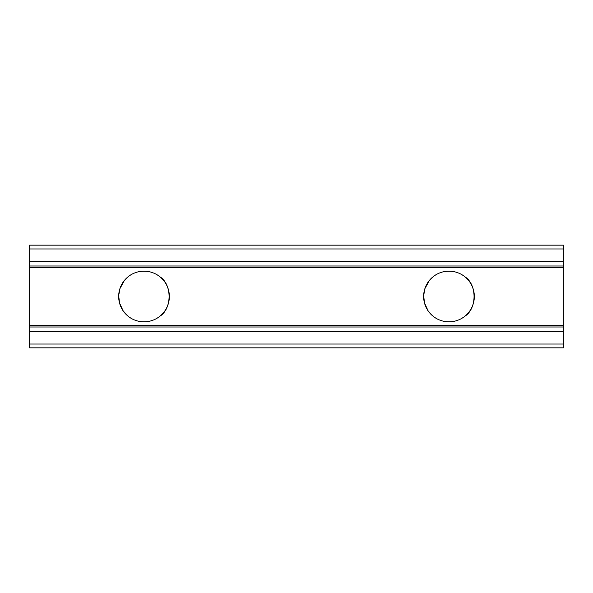 <?xml version="1.0" encoding="UTF-8"?>
<svg xmlns="http://www.w3.org/2000/svg" width="593" height="593" viewBox="0 0 593 593"><rect width="100%" height="100%" fill="white"/><g stroke="black" fill="none" stroke-linecap="round" stroke-linejoin="round"><path stroke-width="0.89" d="M159.954 316.188C172.118 308.471 172.133 284.536 159.969 276.812M124.419 280.43L119.919 288.643L118.689 295.603L119.519 302.979L123.151 310.88L128.058 316.18M128.073 316.188A25.336 25.336 0 0 1 144.017 271.157A25.336 25.336 0 0 1 167.901 304.95A25.336 25.336 0 0 1 128.073 316.188M464.927 316.188C477.091 308.471 477.106 284.536 464.942 276.812M429.391 280.43L424.892 288.643L423.661 295.603L424.492 302.979L428.124 310.88L433.031 316.18A25.336 25.336 0 0 1 448.983 271.157A25.336 25.336 0 0 1 472.873 304.95A25.336 25.336 0 0 1 433.046 316.188M563.35 261.431L563.35 245.146L29.65 245.146L29.65 266.005L563.35 266.005L563.35 261.431L29.65 261.431M563.35 267.525L563.35 266.005L29.65 266.005L29.65 326.995L563.35 326.995L563.35 267.525L29.65 267.525M29.65 326.995L29.65 347.854L563.35 347.854L563.35 326.995M29.65 325.475L563.35 325.475M29.65 331.569L563.35 331.569M29.65 344.036L563.35 344.036M29.65 248.964L563.35 248.964"/></g></svg>
